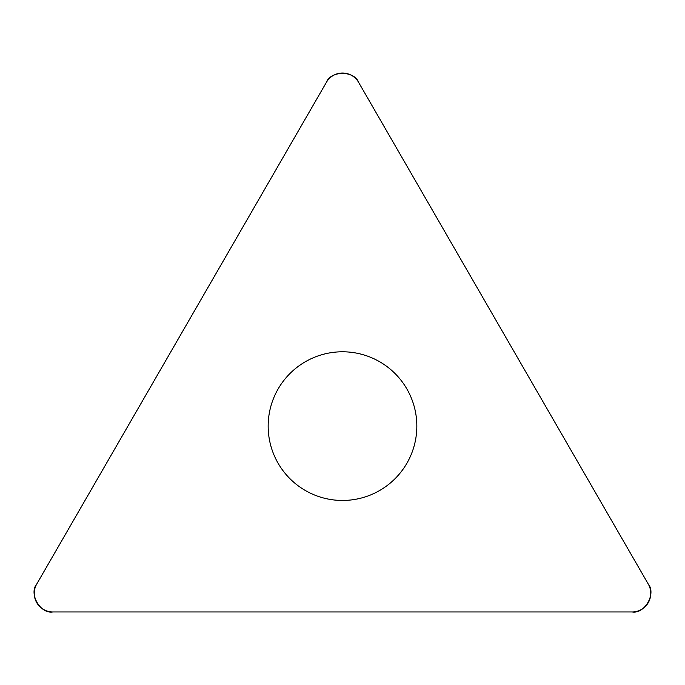 <?xml version="1.0" encoding="UTF-8"?>
<svg xmlns="http://www.w3.org/2000/svg" width="685" height="685" viewBox="0 0 685 685"><rect width="100%" height="100%" fill="white"/><g stroke="black" fill="none" stroke-linecap="round" stroke-linejoin="round"><path stroke-width="1.03" d="M326.402 82.337L36.725 584.082A18.581 18.581 0 0 0 52.822 611.953L632.178 611.953A18.581 18.581 0 0 0 648.275 584.082L358.597 82.337A18.581 18.581 0 0 0 326.402 82.337M278.127 463.291A74.331 74.331 0 0 0 406.873 463.291A74.331 74.331 0 0 0 342.5 351.79A74.331 74.331 0 0 0 278.127 463.291M648.275 584.082L358.597 82.337C354.325 70.478 330.675 70.478 326.402 82.337L36.725 584.082C28.59 593.707 40.415 614.188 52.822 611.953L632.178 611.953C644.585 614.188 656.41 593.707 648.275 584.082"/></g></svg>
